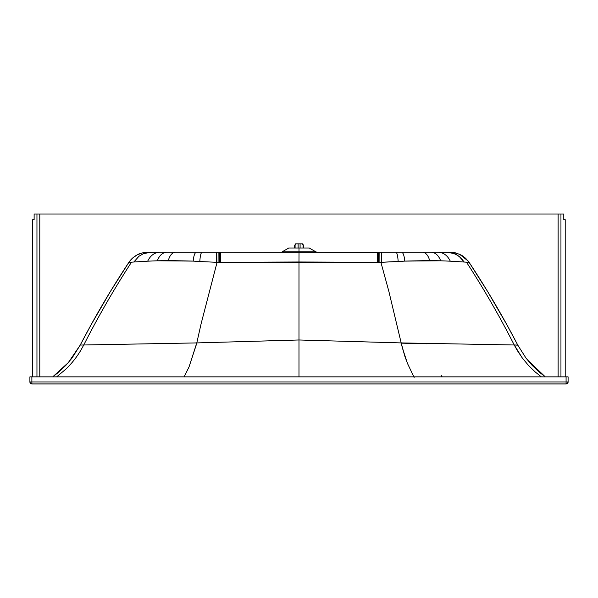 <?xml version="1.0" encoding="UTF-8"?>
<svg xmlns="http://www.w3.org/2000/svg" width="598" height="598" viewBox="0 0 598 598"><rect width="100%" height="100%" fill="white"/><g stroke="black" fill="none" stroke-linecap="round" stroke-linejoin="round"><path stroke-width="0.9" d="M295.696 243.835L294.687 245.255L295.696 243.835L302.528 243.835L303.537 245.247L303.537 248.006M295.083 248.006L295.083 245.255M303.485 248.006L303.485 245.255L302.491 243.835L298.118 243.835L298.118 248.006M298.118 243.835L296.092 243.835M294.687 248.006L294.687 245.255M302.087 243.835L303.485 245.255M303.081 248.006L303.081 245.255M295.621 243.842L296.137 243.827M300.084 248.006L300.084 243.835M563.787 219.675L565.207 219.675L563.787 219.675L563.787 214.009L36.956 214.009L36.956 376.86M32.711 219.675L34.123 219.675L32.711 219.675L32.711 376.86M565.207 219.675L565.207 376.86M36.956 214.009L34.123 214.009L34.123 219.675M560.954 214.009L560.954 376.86M306.363 248.006L299 248.006L299 251.87L282.099 251.87L299 251.87L299 248.006L309.203 248.006L315.901 251.87L299 251.87L298.993 252.251L299 251.87L313.06 251.878M441.145 375.335L442.199 376.86L441.145 375.335M426.733 343.79L401.176 343.155L426.733 343.79M31.881 383.938L566.119 383.991L31.881 383.938A1.981 1.981 141.9 0 1 29.9 381.958L29.9 376.86L29.9 381.958L31.881 381.958L31.881 376.86L566.082 376.86L566.082 381.958L29.9 381.958A1.981 1.981 -38.1 0 0 31.881 383.938L31.881 381.958L31.918 383.991L566.119 383.991A1.981 1.981 -38.1 0 0 568.1 382.01L568.063 376.86L568.1 382.01L568.063 376.86L568.063 381.958L566.082 381.958L566.082 376.86L568.063 376.86L29.9 376.86L31.881 376.86L31.881 381.958L568.063 381.958A1.981 1.981 141.9 0 1 566.082 383.938L566.082 381.958L566.082 383.938L31.881 383.938M299.015 383.946L550.818 383.961A1.981 1.914 90 0 1 550.81 383.961A1.981 1.914 -90 0 0 550.818 383.961L554.428 383.961A1.981 1.981 141.9 0 1 554.376 383.961A1.981 1.981 -38.1 0 0 554.428 383.961L551.05 383.968A1.981 1.921 -90 0 1 550.855 383.961A1.981 1.921 90 0 0 551.05 383.968L550.825 383.968A1.981 1.914 -90 0 1 550.623 383.961A1.981 1.914 90 0 0 550.825 383.968L540.196 383.976A1.981 1.719 -90 0 1 539.949 383.953A1.981 1.719 90 0 0 540.196 383.976L534.664 383.976A1.981 1.615 -90 0 1 534.418 383.953A1.981 1.615 90 0 0 534.664 383.976L527.556 383.976A1.981 1.488 -90 0 1 527.309 383.953A1.981 1.488 90 0 0 527.556 383.976L501.371 383.983A1.981 1.009 -90 0 1 501.184 383.946A1.981 1.009 90 0 0 501.371 383.983L299.015 383.968M301.997 383.968L299.561 383.968L301.997 383.968M295.083 383.968L293.805 383.968L295.083 383.968M301.452 383.968L302.439 383.968L301.452 383.968M299.837 383.968L300.278 383.968L299.837 383.968M297.071 383.968L297.699 383.968L297.071 383.968M294.373 383.968L296.421 383.968L294.373 383.968M467.86 262.298L466.477 262.178L469.153 262.41L465.588 258.231L469.153 262.41L487.826 291.854L506.999 324.968L517.748 345.053L401.176 342.916L298.985 339.978L298.985 261.984L220.363 262.305L220.408 252.236L299.022 252.236L298.985 261.984L299.022 252.236L447.326 252.251L452.193 252.887L456.909 254.845L461.013 258L464.138 262.006L450.301 261.176C447.528 255.466 443.469 252.491 438.132 252.244L438.14 252.244C443.469 252.491 447.528 255.466 450.301 261.176L466.477 262.178L469.34 266.626C485.367 291.622 500.152 317.389 513.689 343.917L514.235 344.986L513.689 343.917C500.152 317.389 485.367 291.622 469.34 266.626L466.477 262.178L464.138 262.006L459.062 256.295L454.6 253.702L447.311 252.251L450.249 252.251M464.93 257.648L464.407 257.222M463.697 256.677L463.046 256.206M462.508 255.854L461.88 255.466M461.23 255.092L465.588 258.231M456.02 252.999L455.325 252.827M452.753 252.393L452.312 252.349M451.572 252.289L455.698 252.917L460.976 254.95M220.4 252.401L220.363 262.305L219.548 262.305L219.593 252.236L220.4 252.401M219.586 252.401L219.548 262.305L218.076 262.313L218.121 252.236L219.593 252.236L218.121 252.236L218.076 262.313L217.074 262.313L216.536 262.298L216.648 252.236L218.121 252.236L202.079 252.236L219.593 252.236M216.633 252.401L216.536 262.298L199.807 261.528C200.181 255.727 200.943 252.633 202.079 252.236L202.079 252.236C200.943 252.633 200.181 255.727 199.807 261.528L217.074 262.313L201.152 323.585L196.787 342.916L80.244 345.053L90.993 324.968L110.174 291.854L128.847 262.41L132.405 258.231L137.017 254.95L142.302 252.917L146.42 252.289M147.751 252.251L150.681 252.251L143.385 253.702L138.923 256.295L133.855 262.006L147.684 261.176L133.855 262.006L138.923 256.295L143.385 253.702L148.252 252.408L159.853 252.244C154.516 252.491 150.457 255.466 147.684 261.176C150.457 255.466 154.516 252.491 159.853 252.244L166.909 252.244C162.604 252.491 159.404 255.346 157.311 260.795L193.191 261.102C193.752 255.548 194.813 252.595 196.368 252.236L202.079 252.236L196.368 252.236C194.813 252.595 193.752 255.548 193.191 261.102L168.307 260.541C169.795 255.271 172.202 252.506 175.52 252.244L196.368 252.236L175.52 252.244C172.202 252.506 169.795 255.271 168.307 260.541L157.311 260.795C159.404 255.346 162.604 252.491 166.917 252.244L216.648 252.236M517.748 345.053C503 316.634 486.802 289.088 469.153 262.41L487.826 291.854L506.999 324.968L517.816 345.181L514.235 344.986L517.068 350.136L522.308 358L528.348 365.281L535.113 371.881L541.317 376.86L535.113 371.881L528.348 365.281L522.308 358L514.235 344.986L401.176 342.916L404.704 355.855L407.47 363.42L414.13 377.383L407.47 363.42L402.387 347.976L388.887 291.473L380.904 262.313L388.887 291.473L401.176 342.916L298.985 339.978L298.985 376.86L298.985 339.978L196.787 342.916L189.065 366.843L184.124 376.86L189.065 366.843L196.563 343.932L201.152 323.585L217.074 262.313L377.607 262.305L377.607 260.339L377.607 262.305L378.422 262.305L378.422 260.339L378.422 262.305L379.894 262.313L379.857 252.236L379.894 262.313L381.434 262.298L381.427 260.063L381.434 262.298L398.171 261.528C397.79 255.727 397.035 252.633 395.898 252.236C397.035 252.633 397.79 255.727 398.171 261.528L404.786 261.102C404.218 255.548 403.164 252.595 401.609 252.236C403.164 252.595 404.218 255.548 404.786 261.102L429.663 260.541C428.183 255.271 425.776 252.506 422.457 252.244C425.776 252.506 428.183 255.271 429.663 260.541L440.674 260.795C438.573 255.346 435.374 252.491 431.068 252.244C435.374 252.491 438.573 255.346 440.674 260.795L404.786 261.102L380.904 262.313L298.993 261.984L298.985 339.978L196.787 342.916L83.757 344.986L80.917 350.136C76.746 357.163 71.708 363.509 65.802 369.19L56.668 376.86L65.802 369.19C71.708 363.509 76.746 357.163 80.917 350.136L83.757 344.986C98.244 316.506 114.166 288.901 131.515 262.178C114.166 288.901 98.244 316.506 83.757 344.986L80.244 345.053L68.366 362.567L52.714 376.86L58.985 371.926L65.87 365.341L72.022 358.067L80.244 345.053C95 316.634 111.198 289.088 128.847 262.41L131.515 262.178L128.847 262.41C131.231 258.829 134.423 256.116 138.415 254.262C139.775 253.26 146.256 252.035 147.519 252.251L175.52 252.244M145.658 252.349L145.224 252.393M138.572 254.195L138.138 254.389M401.639 252.236L422.48 252.244M381.33 252.236L401.609 252.236L381.33 252.236L381.404 255.899L381.367 253.171M381.427 260.063L381.404 255.899L381.427 260.063M378.422 260.339L378.385 252.236L378.422 260.339M377.607 260.339L377.57 252.236L377.607 260.339M378.385 252.236L379.857 252.236L378.392 252.401M377.57 252.236L220.408 252.236L377.577 252.401M30.341 383.206A1.981 1.981 -38.1 0 0 31.918 383.991L31.918 383.991A1.981 1.981 141.9 0 1 30.341 383.206M568.1 376.904L568.1 382.01L566.082 383.938A1.981 1.981 -38.1 0 0 568.063 381.958L568.1 382.01A1.981 1.981 141.9 0 1 566.119 383.991L31.918 383.991L30.356 383.228L29.9 381.958L29.9 376.86M280.709 252.251L284.932 251.878M282.099 251.87L288.797 248.006L299 248.006M440.674 260.795L450.301 261.176M131.515 262.178L133.855 262.006M147.684 261.176L157.311 260.795M193.191 261.102L199.807 261.528M532.13 365.341L525.978 358.067L517.816 345.181L525.978 358.067L532.13 365.341L539.015 371.926L545.286 376.86L527.219 359.66M298.985 261.984L299.015 253.941L298.985 261.984M293.117 383.946L47.175 383.961A1.981 1.921 90 0 1 46.958 383.968L43.572 383.961L46.95 383.961A1.981 1.921 -90 0 0 47.377 383.961A1.981 1.914 90 0 1 47.182 383.968L43.609 383.961A1.981 1.981 141.9 0 1 43.572 383.961A1.981 1.981 -38.1 0 0 43.617 383.961L43.617 383.961M447.311 252.251L443.544 252.244M422.457 252.244L412.53 252.244M554.383 383.961L304.845 383.946M558.121 214.009L558.121 376.86M39.789 376.86L39.789 214.009M469.153 262.41L468.152 261.02L459.563 254.255L453.09 252.431L438.14 252.244M317.291 252.251L315.901 251.87"/></g></svg>
